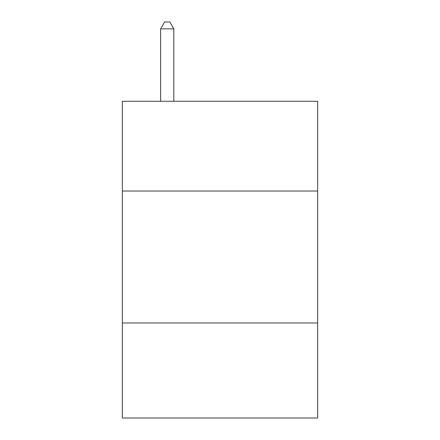<?xml version="1.0" encoding="UTF-8"?>
<svg xmlns="http://www.w3.org/2000/svg" width="440" height="440" viewBox="0 0 440 440"><rect width="100%" height="100%" fill="white"/><g stroke="black" fill="none" stroke-linecap="round" stroke-linejoin="round"><path stroke-width="0.66" d="M317.652 191.021L317.652 101.283L122.347 101.283L122.347 191.021L317.652 191.021L317.652 418L122.347 418L122.347 191.021M317.652 322.988L122.347 322.988M173.811 101.283L173.811 28.864L160.617 28.864L160.617 101.283M160.617 28.864L164.577 22L169.851 22L173.811 28.864"/></g></svg>
